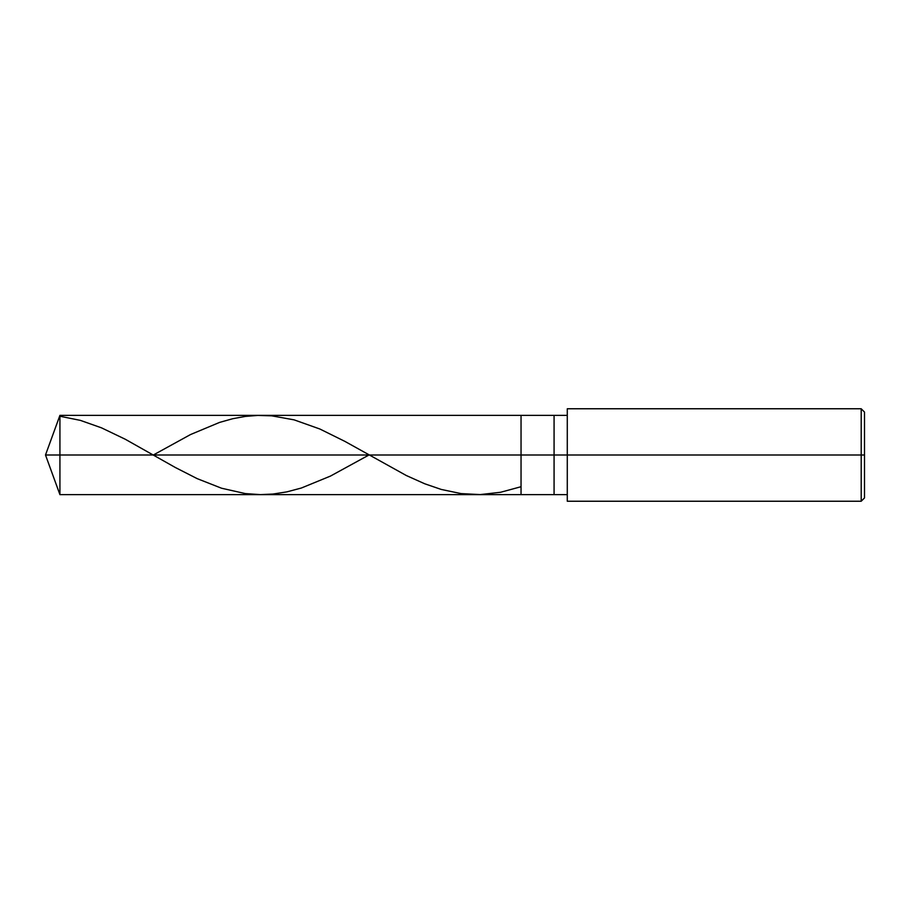 <?xml version="1.0" encoding="UTF-8"?>
<svg xmlns="http://www.w3.org/2000/svg" width="910" height="910" viewBox="0 0 910 910"><rect width="100%" height="100%" fill="white"/><g stroke="black" fill="none" stroke-linecap="round" stroke-linejoin="round"><path stroke-width="1.36" d="M567.283 415.37L59.923 415.37L45.5 455L59.923 455L59.923 494.63L59.923 455L59.923 494.63L59.923 455L521.043 455L521.043 494.63L521.043 415.37L521.043 455L45.5 455L59.923 494.63L567.283 494.63M59.923 455L59.923 415.37L59.923 455M521.043 455L521.043 494.63L521.043 455L554.076 455L554.076 494.63L554.076 455L554.076 494.63L554.076 455L567.283 455L567.283 501.239L567.283 455L861.201 455L861.201 501.239L861.201 455L861.201 501.239L861.201 455L864.5 455L864.5 497.929L864.5 412.071L864.5 455L861.201 455L861.201 408.761L861.201 455L554.076 455L554.076 415.37L554.076 455L521.043 455L521.043 415.37L521.043 455M554.076 455L554.076 415.37L554.076 455M567.283 455L567.283 408.761L567.283 455M861.201 455L861.201 408.761L861.201 455M59.923 416.245L80.376 420.375L101.488 427.837L125.239 439.234L175.38 467.524L197.151 478.626L221.562 488.226L245.313 493.584L260.488 494.63L273.023 494.039L286.877 491.878L301.392 488.01L330.421 476.101L368.959 455M153.324 455L190.554 434.536L219.583 422.411L232.778 418.702L245.313 416.416L257.849 415.415L271.703 415.836L294.135 419.863L319.865 429.008L344.935 441.407L406.292 475.509L424.765 483.79L441.259 489.443L461.051 493.595L480.184 494.585L500.637 492.264L520.429 486.884M567.283 501.239L861.201 501.239L864.5 497.929M567.283 408.761L861.201 408.761L864.5 412.071"/></g></svg>
